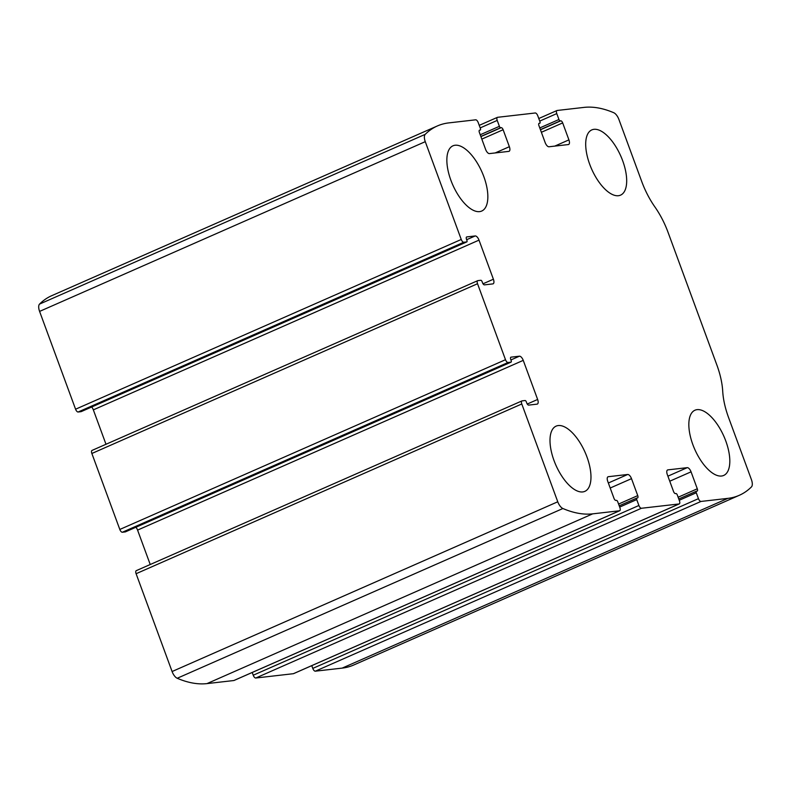 <?xml version="1.0" encoding="UTF-8"?>
<svg xmlns="http://www.w3.org/2000/svg" width="791" height="791" viewBox="0 0 791 791"><rect width="100%" height="100%" fill="white"/><g stroke="black" fill="none" stroke-linecap="round" stroke-linejoin="round"><path stroke-width="1.19" d="M619.521 510.778L592.667 513.853A190.087 85.112 -113.8 0 1 562.895 508.514A7.92 3.55 -113.8 0 1 557.764 501.781L521.783 403.974A3.164 1.414 -113.8 0 1 521.961 400.908A3.164 1.414 -113.8 0 1 522.159 400.859L525.076 400.523A1.582 0.712 -113.8 0 1 526.351 401.917L526.757 403.015A2.373 1.068 -113.8 0 0 528.665 405.111L537.069 404.142A4.756 2.126 -113.8 0 0 537.356 404.063A4.756 2.126 -113.8 0 0 537.633 399.465L523.247 360.37A4.756 2.126 -113.8 0 0 519.43 356.197L511.026 357.156A2.373 1.068 -113.8 0 0 510.887 357.196A2.373 1.068 -113.8 0 0 510.749 359.5L511.154 360.607A1.582 0.712 -113.8 0 1 511.055 362.14A1.582 0.712 -113.8 0 1 510.966 362.159L508.04 362.496A3.164 1.414 -113.8 0 1 505.498 359.717L477.537 283.732A3.164 1.414 -113.8 0 1 477.724 280.667A3.164 1.414 -113.8 0 1 477.912 280.617L480.839 280.281A1.582 0.712 -113.8 0 1 482.115 281.675L482.52 282.783A2.373 1.068 -113.8 0 0 484.428 284.869L492.833 283.9A4.756 2.126 -113.8 0 0 493.119 283.831A4.756 2.126 -113.8 0 0 493.396 279.223L479.01 240.128A4.756 2.126 -113.8 0 0 475.193 235.955L466.789 236.914A2.373 1.068 -113.8 0 0 466.641 236.954A2.373 1.068 -113.8 0 0 466.502 239.258L466.908 240.365A1.582 0.712 -113.8 0 1 466.819 241.898A1.582 0.712 -113.8 0 1 466.72 241.917L463.803 242.254A3.164 1.414 -113.8 0 1 461.252 239.475L425.271 141.668A7.92 3.55 -113.8 0 1 425.222 134.341A190.087 85.112 -113.8 0 1 437.383 125.947A190.087 85.112 -113.8 0 1 448.823 122.892L475.678 119.817A3.164 1.414 -113.8 0 1 478.219 122.595L480.394 128.498A1.582 0.712 -113.8 0 1 480.305 130.031A1.582 0.712 -113.8 0 1 480.206 130.06L479.653 130.119A2.373 1.068 -113.8 0 0 479.514 130.159A2.373 1.068 -113.8 0 0 479.376 132.453L485.615 149.42A4.756 2.126 -113.8 0 0 489.441 153.602L508.801 151.378A4.756 2.126 -113.8 0 0 509.088 151.308A4.756 2.126 -113.8 0 0 509.364 146.701L503.125 129.734A2.373 1.068 -113.8 0 0 501.217 127.648L500.663 127.707A1.582 0.712 -113.8 0 1 499.388 126.323L497.223 120.42A3.164 1.414 -113.8 0 1 497.41 117.355A3.164 1.414 -113.8 0 1 497.598 117.305L535.23 112.984A3.164 1.414 -113.8 0 1 537.771 115.773L539.946 121.676A1.582 0.712 -113.8 0 1 539.857 123.208A1.582 0.712 -113.8 0 1 539.759 123.228L539.215 123.297A2.373 1.068 -113.8 0 0 539.067 123.337A2.373 1.068 -113.8 0 0 538.928 125.631L545.167 142.598A4.756 2.126 -113.8 0 0 548.994 146.77L568.353 144.555A4.756 2.126 -113.8 0 0 568.64 144.476A4.756 2.126 -113.8 0 0 568.917 139.878L562.678 122.912A2.373 1.068 -113.8 0 0 560.77 120.825L560.216 120.885A1.582 0.712 -113.8 0 1 558.95 119.5L556.775 113.597A3.164 1.414 -113.8 0 1 556.963 110.522A3.164 1.414 -113.8 0 1 557.151 110.473L584.005 107.398A190.087 85.112 -113.8 0 1 613.786 112.737A7.92 3.55 -113.8 0 1 618.908 119.471L641.768 181.614A52.275 23.404 -113.8 0 0 654.908 206.955A52.275 23.404 -113.8 0 1 668.039 232.307L716.893 365.086A52.275 23.404 -113.8 0 1 722.717 391.268A52.275 23.404 -113.8 0 0 728.541 417.46L751.41 479.593A7.92 3.55 -113.8 0 1 751.45 486.91A190.087 85.112 -113.8 0 1 739.288 495.304A190.087 85.112 -113.8 0 1 727.849 498.37L700.994 501.445A3.164 1.414 -113.8 0 1 698.453 498.656L696.278 492.763A1.582 0.712 -113.8 0 1 696.377 491.231A1.582 0.712 -113.8 0 1 696.466 491.201L697.019 491.142A2.373 1.068 -113.8 0 0 697.158 491.102A2.373 1.068 -113.8 0 0 697.296 488.798L691.057 471.832A4.756 2.126 -113.8 0 0 687.231 467.659L667.871 469.874A4.756 2.126 -113.8 0 0 667.584 469.953A4.756 2.126 -113.8 0 0 667.307 474.551L673.546 491.518A2.373 1.068 -113.8 0 0 675.465 493.604L676.008 493.544A1.582 0.712 -113.8 0 1 677.284 494.939L679.449 500.841A3.164 1.414 -113.8 0 1 679.271 503.907A3.164 1.414 -113.8 0 1 679.073 503.956L641.442 508.267A3.164 1.414 -113.8 0 1 638.901 505.489L636.725 499.586A1.582 0.712 -113.8 0 1 636.814 498.053A1.582 0.712 -113.8 0 1 636.913 498.023L637.467 497.964A2.373 1.068 -113.8 0 0 637.605 497.925A2.373 1.068 -113.8 0 0 637.744 495.621L631.505 478.654A4.756 2.126 -113.8 0 0 627.678 474.481L608.319 476.696A4.756 2.126 -113.8 0 0 608.032 476.775A4.756 2.126 -113.8 0 0 607.755 481.383L613.994 498.35A2.373 1.068 -113.8 0 0 615.902 500.436L616.456 500.367A1.582 0.712 -113.8 0 1 617.731 501.761L619.897 507.664A3.164 1.414 -113.8 0 1 619.709 510.729A3.164 1.414 -113.8 0 1 619.521 510.778L233.849 680.527L206.995 683.602A190.087 85.112 -113.8 0 1 177.214 678.263A7.92 3.55 -113.8 0 1 172.092 671.529L136.101 573.712A3.164 1.414 -113.8 0 1 136.289 570.647A3.164 1.414 -113.8 0 1 136.477 570.598M293.758 673.546A3.164 1.414 -113.8 0 1 293.59 673.645A3.164 1.414 -113.8 0 1 293.402 673.695L255.77 678.016A3.164 1.414 -113.8 0 1 253.229 675.227L638.901 505.489M81.226 411.587A1.582 0.712 -113.8 0 1 81.147 411.636A1.582 0.712 -113.8 0 1 81.048 411.666L78.131 412.002A3.164 1.414 -113.8 0 1 75.58 409.214L39.59 311.407A7.92 3.55 -113.8 0 1 39.55 304.09A190.087 85.112 -113.8 0 1 51.712 295.696L437.383 125.947M125.472 531.829A1.582 0.712 -113.8 0 1 125.383 531.878A1.582 0.712 -113.8 0 1 125.294 531.908L122.368 532.244A3.164 1.414 -113.8 0 1 119.817 529.456L91.865 453.48A3.164 1.414 -113.8 0 1 92.053 450.405A3.164 1.414 -113.8 0 1 92.24 450.356M739.288 495.304L353.617 665.053A190.087 85.112 -113.8 0 1 342.177 668.108L315.322 671.183A3.164 1.414 -113.8 0 1 312.781 668.405L698.453 498.656M311.763 665.646L312.781 668.405M252.21 672.479L253.229 675.227M135.943 527.231A4.756 2.126 -113.8 0 1 137.575 530.108L150.231 564.517M91.697 406.989A4.756 2.126 -113.8 0 1 93.338 409.867L105.994 444.275M582.7 491.933A35.644 15.958 66.2 0 0 584.846 491.359A35.644 15.958 66.2 0 0 585.093 452.314A35.644 15.958 66.2 0 0 556.132 426.122A35.644 15.958 66.2 0 0 554.926 462.903A35.644 15.958 66.2 0 0 582.7 491.933M721.54 476.024A35.644 15.958 66.2 0 0 723.686 475.45A35.644 15.958 66.2 0 0 723.933 436.405A35.644 15.958 66.2 0 0 694.963 410.213A35.644 15.958 66.2 0 0 693.766 446.994A35.644 15.958 66.2 0 0 721.54 476.024M479.564 211.622A35.644 15.958 66.2 0 0 481.709 211.049A35.644 15.958 66.2 0 0 481.956 171.993A35.644 15.958 66.2 0 0 452.996 145.801A35.644 15.958 66.2 0 0 451.79 182.592A35.644 15.958 66.2 0 0 479.564 211.622M618.404 195.713A35.644 15.958 66.2 0 0 620.549 195.14A35.644 15.958 66.2 0 0 620.797 156.084A35.644 15.958 66.2 0 0 591.826 129.892A35.644 15.958 66.2 0 0 590.63 166.683A35.644 15.958 66.2 0 0 618.404 195.713M206.995 683.602L592.667 513.853M255.77 678.016L641.442 508.267M293.402 673.695L679.073 503.956M39.59 311.407L425.271 141.668M75.58 409.214L461.252 239.475M91.865 453.48L477.537 283.732M119.817 529.456L505.498 359.717M342.177 668.108L727.849 498.37M315.322 671.183L700.994 501.445M177.214 678.263L562.895 508.514M172.092 671.529L557.764 501.781M136.101 573.712L521.783 403.974M39.55 304.09L425.222 134.341M679.242 500.258L696.278 492.763M696.377 491.231L678.767 498.973L696.288 491.28M678.124 497.232L697.296 488.798M669.759 481.205L691.057 471.832M667.901 476.172L687.231 467.659M667.337 470.111L667.871 469.874M619.689 507.08L636.725 499.586M636.814 498.053L619.215 505.795L636.735 498.103M618.572 504.065L637.744 495.621M610.197 488.027L631.505 478.654M608.348 482.994L627.678 474.481M607.785 476.933L608.319 476.696M527.261 404.033L537.633 399.465M137.575 530.108L523.247 360.37M510.907 359.945L519.43 356.197M125.294 531.908L510.966 362.159M122.368 532.244L508.04 362.496M483.024 283.791L493.396 279.223M93.338 409.867L479.01 240.128M466.67 239.703L475.193 235.955M81.048 411.666L466.72 241.917M78.131 412.002L463.803 242.254M495.196 152.94L509.364 146.701M481.828 139.107L503.125 129.734M480.898 136.596L501.217 127.648M480.839 136.438L500.663 127.707M480.226 134.757L499.388 126.323M480.177 127.915L497.223 120.42M539.739 121.092L556.775 113.597M539.778 127.934L558.95 119.5M540.391 129.615L560.216 120.885M540.451 129.764L560.77 120.825M541.38 132.285L562.678 122.912M554.748 146.117L568.917 139.878M293.59 673.645L679.271 503.907M234.037 680.478L619.709 510.729M136.289 570.647L521.961 400.908M125.383 531.878L511.055 362.14M92.053 450.405L477.724 280.667M81.147 411.636L466.819 241.898M479.237 125.354L497.41 117.355M538.79 118.521L556.963 110.522"/></g></svg>
